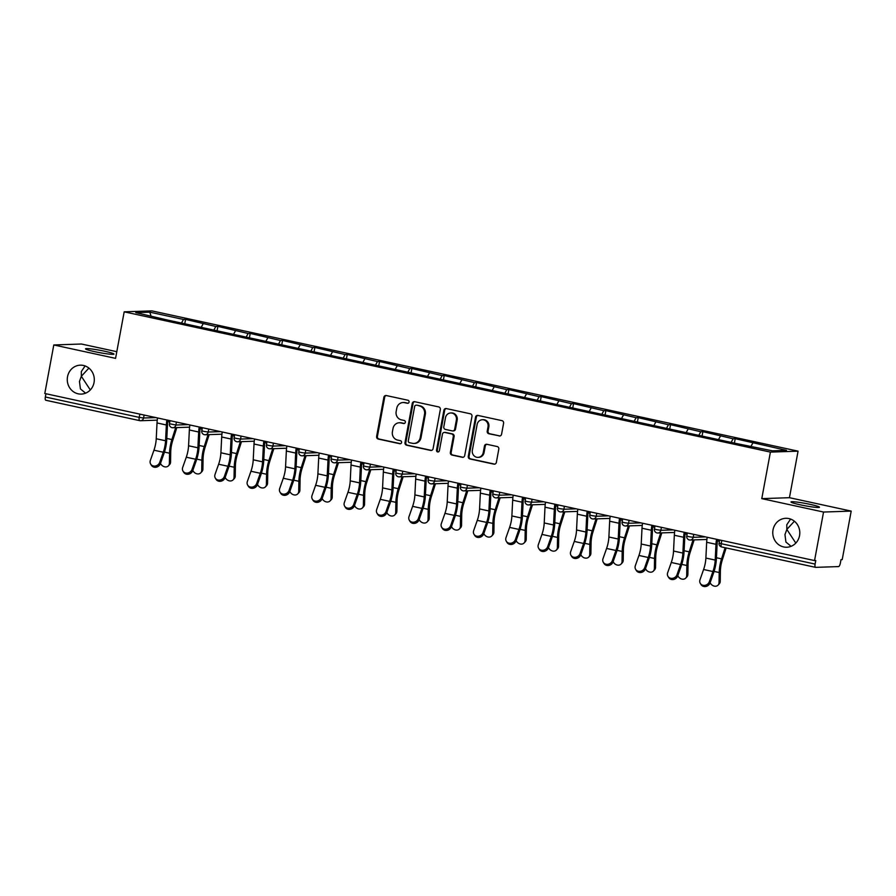 <?xml version="1.0" encoding="UTF-8"?>
<svg xmlns="http://www.w3.org/2000/svg" width="896" height="896" viewBox="0 0 896 896"><rect width="100%" height="100%" fill="white"/><g stroke="black" fill="none" stroke-linecap="round" stroke-linejoin="round"><path stroke-width="1.34" d="M90.306 389.95L81.346 376.286L79.464 381.461L80.416 388.909L85.602 393.176M94.046 382.514A14.47 13.518 88 0 1 81.278 394.094A14.47 13.518 88 0 1 67.525 376.757A14.47 13.518 88 0 1 80.293 365.165A14.47 13.518 88 0 1 94.046 382.514M795.805 543.088L786.845 529.424L784.963 534.598L785.915 542.046L791.101 546.325M799.546 535.651A14.47 13.518 88 0 1 786.778 547.232A14.47 13.518 88 0 1 773.024 529.894A14.47 13.518 88 0 1 785.792 518.302A14.47 13.518 88 0 1 799.546 535.651M409.069 402.069A1.557 1.456 -92 0 0 407.938 400.243L386.322 395.55A2.218 2.072 -92 0 0 383.88 397.275L376.622 436.43A2.218 2.072 -92 0 0 378.258 439.051L399.874 443.744A1.557 1.456 -92 0 0 401.576 442.534A1.557 1.456 -92 0 0 400.434 440.698L397.634 440.093A7.101 6.63 -92 0 1 392.414 431.715L393.019 428.456A7.101 6.63 -92 0 1 400.826 422.901L403.614 423.517A1.557 1.456 -92 0 0 405.328 422.296A1.557 1.456 -92 0 0 404.186 420.47L401.386 419.866A7.101 6.63 -92 0 1 396.166 411.488L396.771 408.229A7.101 6.63 -92 0 1 404.566 402.674L407.366 403.278A1.557 1.456 -92 0 0 409.069 402.069M790.597 519.075L786.8 524.72L786.845 529.424L794.394 521.226M800.083 504.773A14.47 1.187 -169.5 0 1 791.011 501.962A14.47 1.187 -169.5 0 1 810.41 504.426A14.47 1.187 -169.5 0 1 819.482 507.237A14.47 1.187 -169.5 0 1 800.083 504.773M85.098 365.938L81.301 371.582L81.346 376.286L88.894 368.088M94.584 351.635A14.47 1.187 -169.5 0 1 85.512 348.824A14.47 1.187 -169.5 0 1 104.91 351.288A14.47 1.187 -169.5 0 1 113.982 354.099A14.47 1.187 -169.5 0 1 94.584 351.635M499.128 435.982A2.218 2.072 -92 0 0 501.57 434.258L503.597 423.27A2.218 2.072 -92 0 0 501.973 420.65L477.96 415.442A2.218 2.072 -92 0 0 475.53 417.178L468.272 456.333A2.218 2.072 -92 0 0 469.907 458.942L493.909 464.15A2.218 2.072 -92 0 0 496.35 462.426L498.803 449.154A2.218 2.072 -92 0 0 497.168 446.533L486.898 444.304A2.218 2.072 -92 0 0 484.467 446.04L483.246 452.626A5.936 5.544 -92 0 1 478.005 457.374A5.936 5.544 -92 0 1 472.36 450.262L477.131 424.48A5.936 5.544 -92 0 1 482.373 419.731A5.936 5.544 -92 0 1 488.018 426.843L487.222 431.144A2.218 2.072 -92 0 0 488.858 433.754L499.934 435.96A2.218 2.072 -92 0 0 500.013 435.971M761.779 498.635L823.547 512.042L814.554 560.571L44.8 393.49L53.794 344.96L115.562 358.366L124.186 311.83L770.403 452.099L761.779 498.635L789.443 497.694L798.067 451.158L770.403 452.099M440.328 409.539A2.218 2.072 -92 0 0 438.704 406.918L414.691 401.71A2.218 2.072 -92 0 0 412.261 403.435L405.003 442.59A2.218 2.072 -92 0 0 406.638 445.211L430.64 450.419A2.218 2.072 -92 0 0 433.082 448.694L440.328 409.539M446.331 408.576L470.333 413.784A2.218 2.072 -92 0 1 471.968 416.405L464.71 455.56A2.218 2.072 -92 0 1 462.269 457.285L451.998 455.056A2.218 2.072 -92 0 1 450.363 452.446L453.309 436.565A2.218 2.072 -92 0 0 451.685 433.944L444.864 432.466A2.218 2.072 -92 0 0 442.422 434.202L439.365 450.733A1.557 1.456 -92 0 1 437.987 451.976A1.557 1.456 -92 0 1 436.52 450.117L443.89 410.312A2.218 2.072 -92 0 1 446.331 408.576M798.067 451.158L151.838 310.878L124.186 311.83M734.395 443.094L735.213 438.693L733.118 438.771L731.147 442.389M735.213 438.693L786.486 450.352L772.453 450.834L736.68 443.587L167.35 320.006L135.766 312.626L149.789 312.155L183.467 319.458L181.507 323.086M184.755 323.792L185.573 319.39L183.467 319.458M185.573 319.39L215.802 326.48L213.842 330.098M217.09 330.803L217.896 326.402L215.802 326.48M217.896 326.402L248.136 333.491L246.165 337.12M249.413 337.826L250.23 333.424L248.136 333.491M250.23 333.424L280.47 340.514L278.499 344.142M281.747 344.848L282.565 340.446L280.47 340.514M282.565 340.446L312.794 347.536L310.834 351.154M314.082 351.859L314.899 347.458L312.794 347.536M314.899 347.458L345.128 354.547L343.168 358.176M346.416 358.882L347.222 354.48L345.128 354.547M347.222 354.48L377.462 361.57L375.502 365.187M378.739 365.893L379.557 361.502L377.462 361.57M379.557 361.502L409.797 368.592L407.826 372.21M411.074 372.915L411.891 368.514L409.797 368.592M411.891 368.514L442.131 375.603L440.16 379.232M443.408 379.938L444.226 375.536L442.131 375.603M444.226 375.536L474.454 382.626L472.494 386.243M475.742 386.949L476.56 382.547L474.454 382.626M476.56 382.547L506.789 389.637L504.829 393.266M508.077 393.971L508.883 389.57L506.789 389.637M508.883 389.57L539.123 396.659L537.152 400.288M540.4 400.982L541.218 396.592L539.123 396.659M541.218 396.592L571.458 403.682L569.486 407.299M572.734 408.005L573.552 403.603L571.458 403.682M573.552 403.603L603.792 410.693L601.821 414.322M605.069 415.027L605.886 410.626L603.792 410.693M605.886 410.626L636.115 417.715L634.155 421.333M637.403 422.038L638.21 417.648L636.115 417.715M638.21 417.648L668.45 424.738L666.49 428.355M669.726 429.061L670.544 424.659L668.45 424.738M670.544 424.659L700.784 431.749L698.813 435.378M702.061 436.083L702.878 431.682L700.784 431.749M702.878 431.682L733.118 438.771M720.474 436.027L718.76 439.174M688.139 429.005L686.426 432.163M655.805 421.982L654.102 425.141M623.482 414.971L621.768 418.118M591.147 407.949L589.434 411.107M558.813 400.938L557.099 404.085M526.478 393.915L524.765 397.062M494.144 386.893L492.442 390.051M461.821 379.882L460.107 383.029M429.486 372.859L427.773 376.018M397.152 365.848L395.438 368.995M364.818 358.826L363.115 361.973M332.483 351.803L330.781 354.962M300.16 344.792L298.446 347.939M267.826 337.77L266.112 340.928M235.491 330.747L233.778 333.906M203.157 323.736L201.454 326.883M45.954 393.747L45.349 396.995L139.238 417.379L139.843 414.12M139.63 420.616L45.942 400.277A3.394 1.176 -77.8 0 1 45.842 400.266A3.394 1.176 -77.8 0 1 45.349 396.995M149.789 312.155L150.998 315.93M116.794 351.691L81.446 344.019L53.794 344.96M823.547 512.042L851.2 511.101L842.206 559.63L840.997 559.675L840.336 563.214A3.394 1.176 102.2 0 1 838.51 566.586L815.696 567.358A3.394 1.176 102.2 0 1 815.595 567.358A3.394 1.176 102.2 0 1 815.102 564.077L815.763 560.538L814.554 560.571M851.2 511.101L789.443 497.694M752.808 443.038L751.094 446.197M408.106 403.245L405.373 402.651A7.101 6.63 -92 0 0 403.85 402.506L403.043 402.539M399.291 422.766L400.098 422.744A7.101 6.63 -92 0 1 401.632 422.878L404.354 423.472M386.243 395.528A2.218 2.072 -92 0 0 384.686 397.253L377.429 436.408A2.218 2.072 -92 0 0 379.064 439.029L400.602 443.699M414.624 401.688A2.218 2.072 -92 0 0 413.067 403.413L405.81 442.568A2.218 2.072 -92 0 0 407.445 445.189L431.446 450.397A2.218 2.072 -92 0 0 431.525 450.408M416.371 405.238A1.557 1.456 -92 0 0 414.669 406.448L408.296 440.821A1.557 1.456 -92 0 0 409.438 442.658L412.384 443.296A7.101 6.63 -92 0 0 420.19 437.741L424.536 414.254A7.101 6.63 -92 0 0 419.317 405.877L417.178 405.205A1.557 1.456 -92 0 0 416.842 405.182L416.035 405.205M413.918 443.43L414.725 443.408A7.101 6.63 -92 0 0 420.997 437.718L420.19 437.741M417.178 405.205L420.123 405.854A7.101 6.63 -92 0 1 425.342 414.221L420.997 437.718M444.382 432.421L445.189 432.398A2.218 2.072 -92 0 1 445.67 432.443L452.491 433.922A2.218 2.072 -92 0 1 454.115 436.531L451.17 452.413A2.218 2.072 -92 0 0 452.805 455.034L463.075 457.262A2.218 2.072 -92 0 0 463.154 457.274M446.253 408.554A2.218 2.072 -92 0 0 444.696 410.278L437.326 450.083A1.557 1.456 -92 0 0 438.39 451.898M456.366 420.09A5.936 5.544 -92 0 0 450.722 412.966A5.936 5.544 -92 0 0 445.48 417.726L443.8 426.81A2.218 2.072 -92 0 0 445.424 429.419L452.245 430.898A2.218 2.072 -92 0 0 454.686 429.162L456.366 420.09L457.173 420.056A5.936 5.544 -92 0 0 451.528 412.944L450.722 412.966M452.726 430.942L453.533 430.92A2.218 2.072 -92 0 0 455.493 429.139L454.686 429.162M457.173 420.056L455.493 429.139M482.373 419.731L483.179 419.698A5.936 5.544 -92 0 1 488.824 426.821L488.029 431.11A2.218 2.072 -92 0 0 489.664 433.731L499.934 435.96M478.005 457.374L478.811 457.341A5.936 5.544 -92 0 0 484.053 452.592L483.246 452.626M486.83 444.293A2.218 2.072 -92 0 0 485.274 446.018L484.053 452.592M477.893 415.43A2.218 2.072 -92 0 0 476.336 417.144L469.078 456.299A2.218 2.072 -92 0 0 470.714 458.92L494.715 464.128A2.218 2.072 -92 0 0 494.782 464.139M160.496 463.366A5.085 4.133 -136.6 0 0 168.426 465.808A5.085 4.133 -136.6 0 0 169.389 463.333L170.565 462.078L170.733 451.965A15.154 5.264 -77.8 0 1 171.394 445.738A15.154 5.264 -77.8 0 1 172.693 440.53L176.826 427.605M175.706 427.65L171.898 439.555A18.088 6.283 102.2 0 0 170.341 445.771A18.088 6.283 102.2 0 0 169.557 453.208L169.389 463.333M170.565 462.078A5.085 4.133 43.4 0 1 169.602 464.565L168.426 465.808M168.078 420.246A15.154 5.264 -77.8 0 1 167.742 421.378M157.562 417.962A18.088 6.283 -77.8 0 0 157.024 422.957L156.24 438.749A15.154 5.264 102.2 0 1 155.613 443.934A15.154 5.264 102.2 0 1 153.955 450.195L150.349 460.432A5.085 4.491 -31.6 0 0 150.685 464.106A5.085 4.491 -31.6 0 0 155.422 466.01A5.085 4.491 -31.6 0 0 159.678 462.459L163.285 452.222A15.154 5.264 102.2 0 0 164.942 445.95A15.154 5.264 102.2 0 0 165.57 440.776L166.354 424.984A18.088 6.283 -77.8 0 1 166.891 419.989M167.899 420.213A15.154 5.264 102.2 0 0 167.518 423.942L166.734 439.734A18.088 6.283 -77.8 0 1 165.995 445.917A18.088 6.283 -77.8 0 1 164.013 453.398L160.406 463.635A5.085 4.491 148.4 0 1 156.15 467.197A5.085 4.491 148.4 0 1 151.413 465.293L150.685 464.106M192.83 470.378A5.085 4.133 -136.6 0 0 200.76 472.83A5.085 4.133 -136.6 0 0 201.723 470.344L202.899 469.101L203.067 458.987A15.154 5.264 -77.8 0 1 203.728 452.749A15.154 5.264 -77.8 0 1 205.027 447.552L209.16 434.627M208.04 434.661L204.232 446.578A18.088 6.283 102.2 0 0 202.675 452.782A18.088 6.283 102.2 0 0 201.891 460.23L201.723 470.344M202.899 469.101A5.085 4.133 43.4 0 1 201.936 471.587L200.76 472.83M200.402 427.269A15.154 5.264 -77.8 0 1 200.077 428.389M225.165 477.4A5.085 4.133 -136.6 0 0 233.094 479.842A5.085 4.133 -136.6 0 0 234.058 477.366L235.234 476.123L235.402 465.998A15.154 5.264 -77.8 0 1 236.062 459.771A15.154 5.264 -77.8 0 1 237.362 454.563L241.494 441.65M240.374 441.683L236.566 453.589A18.088 6.283 102.2 0 0 235.01 459.805A18.088 6.283 102.2 0 0 234.226 467.242L234.058 477.366M235.234 476.123A5.085 4.133 43.4 0 1 234.27 478.598L233.094 479.842M232.736 434.291A15.154 5.264 -77.8 0 1 232.4 435.411M257.499 484.422A5.085 4.133 -136.6 0 0 265.429 486.864A5.085 4.133 -136.6 0 0 266.392 484.378L267.568 483.134L267.736 473.021A15.154 5.264 -77.8 0 1 268.386 466.782A15.154 5.264 -77.8 0 1 269.696 461.586L273.829 448.661M272.709 448.706L268.901 460.611A18.088 6.283 102.2 0 0 267.344 466.827A18.088 6.283 102.2 0 0 266.56 474.264L266.392 484.378M267.568 483.134A5.085 4.133 43.4 0 1 266.605 485.621L265.429 486.864M265.07 441.302A15.154 5.264 -77.8 0 1 264.734 442.422M289.834 491.434A5.085 4.133 -136.6 0 0 297.763 493.886A5.085 4.133 -136.6 0 0 298.726 491.4L299.902 490.157L300.07 480.043A15.154 5.264 -77.8 0 1 300.72 473.805A15.154 5.264 -77.8 0 1 302.03 468.597L306.152 455.683M305.032 455.717L301.235 467.622A18.088 6.283 102.2 0 0 299.678 473.838A18.088 6.283 102.2 0 0 298.894 481.286L298.726 491.4M299.902 490.157A5.085 4.133 43.4 0 1 298.939 492.632L297.763 493.886M297.405 448.325A15.154 5.264 -77.8 0 1 297.069 449.445M322.157 498.456A5.085 4.133 -136.6 0 0 330.086 500.898A5.085 4.133 -136.6 0 0 331.05 498.422L332.226 497.179L332.394 487.054A15.154 5.264 -77.8 0 1 333.054 480.827A15.154 5.264 -77.8 0 1 334.354 475.619L338.486 462.694M337.366 462.739L333.558 474.645A18.088 6.283 102.2 0 0 332.002 480.861A18.088 6.283 102.2 0 0 331.218 488.298L331.05 498.422M332.226 497.179A5.085 4.133 43.4 0 1 331.262 499.654L330.086 500.898M329.739 455.336A15.154 5.264 -77.8 0 1 329.403 456.467M189.896 424.984A18.088 6.283 -77.8 0 0 189.358 429.979L188.574 445.771A15.154 5.264 102.2 0 1 187.947 450.946A15.154 5.264 102.2 0 1 186.29 457.218L182.683 467.443A5.085 4.491 -31.6 0 0 183.019 471.128A5.085 4.491 -31.6 0 0 187.757 473.032A5.085 4.491 -31.6 0 0 192.013 469.47L195.619 459.234A15.154 5.264 102.2 0 0 197.277 452.973A15.154 5.264 102.2 0 0 197.893 447.787L198.677 432.006A18.088 6.283 -77.8 0 1 199.214 427.011M200.234 427.224A15.154 5.264 102.2 0 0 199.853 430.965L199.069 446.746A18.088 6.283 -77.8 0 1 198.318 452.939A18.088 6.283 -77.8 0 1 196.347 460.421L192.741 470.658A5.085 4.491 148.4 0 1 188.485 474.208A5.085 4.491 148.4 0 1 183.736 472.304L183.019 471.128M222.219 432.006A18.088 6.283 -77.8 0 0 221.693 437.002L220.898 452.782A15.154 5.264 102.2 0 1 220.282 457.968A15.154 5.264 102.2 0 1 218.624 464.229L215.018 474.466A5.085 4.491 -31.6 0 0 215.342 478.139A5.085 4.491 -31.6 0 0 220.091 480.054A5.085 4.491 -31.6 0 0 224.347 476.493L227.942 466.256A15.154 5.264 102.2 0 0 229.611 459.984A15.154 5.264 102.2 0 0 230.227 454.81L231.011 439.018A18.088 6.283 -77.8 0 1 231.549 434.022M232.557 434.246A15.154 5.264 102.2 0 0 232.187 437.976L231.403 453.768A18.088 6.283 -77.8 0 1 230.653 459.95A18.088 6.283 -77.8 0 1 228.67 467.432L225.075 477.669A5.085 4.491 148.4 0 1 220.819 481.23A5.085 4.491 148.4 0 1 216.07 479.326L215.342 478.139M254.554 439.018A18.088 6.283 -77.8 0 0 254.016 444.013L253.232 459.805A15.154 5.264 102.2 0 1 252.616 464.979A15.154 5.264 102.2 0 1 250.958 471.251L247.352 481.488A5.085 4.491 -31.6 0 0 247.677 485.162A5.085 4.491 -31.6 0 0 252.426 487.066A5.085 4.491 -31.6 0 0 256.67 483.504L260.277 473.278A15.154 5.264 102.2 0 0 261.934 467.006A15.154 5.264 102.2 0 0 262.562 461.832L263.346 446.04A18.088 6.283 -77.8 0 1 263.883 441.045M264.891 441.269A15.154 5.264 102.2 0 0 264.51 444.998L263.726 460.79A18.088 6.283 -77.8 0 1 262.987 466.973A18.088 6.283 -77.8 0 1 261.005 474.454L257.398 484.691A5.085 4.491 148.4 0 1 253.142 488.253A5.085 4.491 148.4 0 1 248.405 486.338L247.677 485.162M286.888 446.04A18.088 6.283 -77.8 0 0 286.35 451.035L285.566 466.816A15.154 5.264 102.2 0 1 284.95 472.002A15.154 5.264 102.2 0 1 283.282 478.262L279.686 488.499A5.085 4.491 -31.6 0 0 280.011 492.184A5.085 4.491 -31.6 0 0 284.749 494.088A5.085 4.491 -31.6 0 0 289.005 490.526L292.611 480.29A15.154 5.264 102.2 0 0 294.269 474.029A15.154 5.264 102.2 0 0 294.896 468.843L295.68 453.062A18.088 6.283 -77.8 0 1 296.218 448.067M297.226 448.28A15.154 5.264 102.2 0 0 296.845 452.021L296.061 467.802A18.088 6.283 -77.8 0 1 295.322 473.995A18.088 6.283 -77.8 0 1 293.339 481.477L289.733 491.702A5.085 4.491 148.4 0 1 285.477 495.264A5.085 4.491 148.4 0 1 280.739 493.36L280.011 492.184M319.222 453.062A18.088 6.283 -77.8 0 0 318.685 458.046L317.901 473.838A15.154 5.264 102.2 0 1 317.274 479.024A15.154 5.264 102.2 0 1 315.616 485.285L312.01 495.522A5.085 4.491 -31.6 0 0 312.346 499.195A5.085 4.491 -31.6 0 0 317.083 501.099A5.085 4.491 -31.6 0 0 321.339 497.549L324.946 487.312A15.154 5.264 102.2 0 0 326.603 481.04A15.154 5.264 102.2 0 0 327.219 475.866L328.014 460.074A18.088 6.283 -77.8 0 1 328.541 455.078M329.56 455.302A15.154 5.264 102.2 0 0 329.179 459.032L328.395 474.824A18.088 6.283 -77.8 0 1 327.656 481.006A18.088 6.283 -77.8 0 1 325.674 488.488L322.067 498.725A5.085 4.491 148.4 0 1 317.811 502.286A5.085 4.491 148.4 0 1 313.074 500.382L312.346 499.195M354.491 505.478A5.085 4.133 -136.6 0 0 362.421 507.92A5.085 4.133 -136.6 0 0 363.384 505.434L364.56 504.19L364.728 494.077A15.154 5.264 -77.8 0 1 365.389 487.838A15.154 5.264 -77.8 0 1 366.688 482.642L370.821 469.717M369.701 469.75L365.893 481.667A18.088 6.283 102.2 0 0 364.336 487.883A18.088 6.283 102.2 0 0 363.552 495.32L363.384 505.434M364.56 504.19A5.085 4.133 43.4 0 1 363.597 506.677L362.421 507.92M362.062 462.358A15.154 5.264 -77.8 0 1 361.738 463.478M351.546 460.074A18.088 6.283 -77.8 0 0 351.019 465.069L350.235 480.861A15.154 5.264 102.2 0 1 349.608 486.035A15.154 5.264 102.2 0 1 347.95 492.307L344.344 502.544A5.085 4.491 -31.6 0 0 344.669 506.218A5.085 4.491 -31.6 0 0 349.418 508.122A5.085 4.491 -31.6 0 0 353.674 504.56L357.28 494.323A15.154 5.264 102.2 0 0 358.938 488.062A15.154 5.264 102.2 0 0 359.554 482.877L360.338 467.096A18.088 6.283 -77.8 0 1 360.875 462.101M361.894 462.325A15.154 5.264 102.2 0 0 361.514 466.054L360.73 481.835A18.088 6.283 -77.8 0 1 359.979 488.029A18.088 6.283 -77.8 0 1 357.997 495.51L354.402 505.747A5.085 4.491 148.4 0 1 350.146 509.298A5.085 4.491 148.4 0 1 345.397 507.394L344.669 506.218M386.826 512.49A5.085 4.133 -136.6 0 0 394.755 514.931A5.085 4.133 -136.6 0 0 395.718 512.456L396.894 511.213L397.062 501.088A15.154 5.264 -77.8 0 1 397.723 494.861A15.154 5.264 -77.8 0 1 399.022 489.653L403.155 476.739M402.035 476.773L398.227 488.678A18.088 6.283 102.2 0 0 396.67 494.894A18.088 6.283 102.2 0 0 395.886 502.342L395.718 512.456M396.894 511.213A5.085 4.133 43.4 0 1 395.931 513.688L394.755 514.931M394.397 469.381A15.154 5.264 -77.8 0 1 394.061 470.501M383.88 467.096A18.088 6.283 -77.8 0 0 383.342 472.091L382.558 487.872A15.154 5.264 102.2 0 1 381.942 493.058A15.154 5.264 102.2 0 1 380.285 499.318L376.678 509.555A5.085 4.491 -31.6 0 0 377.003 513.24A5.085 4.491 -31.6 0 0 381.752 515.144A5.085 4.491 -31.6 0 0 386.008 511.582L389.603 501.346A15.154 5.264 102.2 0 0 391.272 495.085A15.154 5.264 102.2 0 0 391.888 489.899L392.672 474.107A18.088 6.283 -77.8 0 1 393.21 469.123M394.218 469.336A15.154 5.264 102.2 0 0 393.848 473.066L393.053 488.858A18.088 6.283 -77.8 0 1 392.314 495.04A18.088 6.283 -77.8 0 1 390.331 502.522L386.725 512.758A5.085 4.491 148.4 0 1 382.48 516.32A5.085 4.491 148.4 0 1 377.731 514.416L377.003 513.24M419.16 519.512A5.085 4.133 -136.6 0 0 427.09 521.954A5.085 4.133 -136.6 0 0 428.053 519.478L429.229 518.224L429.397 508.11A15.154 5.264 -77.8 0 1 430.046 501.883A15.154 5.264 -77.8 0 1 431.357 496.675L435.478 483.75M434.37 483.795L430.562 495.701A18.088 6.283 102.2 0 0 429.005 501.917A18.088 6.283 102.2 0 0 428.221 509.354L428.053 519.478M429.229 518.224A5.085 4.133 43.4 0 1 428.266 520.71L427.09 521.954M426.731 476.392A15.154 5.264 -77.8 0 1 426.395 477.512M416.214 474.107A18.088 6.283 -77.8 0 0 415.677 479.102L414.893 494.894A15.154 5.264 102.2 0 1 414.277 500.069A15.154 5.264 102.2 0 1 412.608 506.341L409.013 516.578A5.085 4.491 -31.6 0 0 409.338 520.251A5.085 4.491 -31.6 0 0 414.086 522.155A5.085 4.491 -31.6 0 0 418.331 518.605L421.938 508.368A15.154 5.264 102.2 0 0 423.595 502.096A15.154 5.264 102.2 0 0 424.222 496.922L425.006 481.13A18.088 6.283 -77.8 0 1 425.544 476.134M426.552 476.358A15.154 5.264 102.2 0 0 426.171 480.088L425.387 495.88A18.088 6.283 -77.8 0 1 424.648 502.062A18.088 6.283 -77.8 0 1 422.666 509.544L419.059 519.781A5.085 4.491 148.4 0 1 414.803 523.342A5.085 4.491 148.4 0 1 410.066 521.438L409.338 520.251M451.483 526.523A5.085 4.133 -136.6 0 0 459.413 528.976A5.085 4.133 -136.6 0 0 460.376 526.49L461.552 525.246L461.72 515.133A15.154 5.264 -77.8 0 1 462.381 508.894A15.154 5.264 -77.8 0 1 463.68 503.686L467.813 490.773M466.693 490.806L462.885 502.723A18.088 6.283 102.2 0 0 461.328 508.928A18.088 6.283 102.2 0 0 460.555 516.376L460.376 526.49M461.552 525.246A5.085 4.133 43.4 0 1 460.589 527.722L459.413 528.976M459.066 483.414A15.154 5.264 -77.8 0 1 458.73 484.534M448.549 481.13A18.088 6.283 -77.8 0 0 448.011 486.125L447.227 501.906A15.154 5.264 102.2 0 1 446.6 507.091A15.154 5.264 102.2 0 1 444.942 513.363L441.336 523.589A5.085 4.491 -31.6 0 0 441.672 527.274A5.085 4.491 -31.6 0 0 446.41 529.178A5.085 4.491 -31.6 0 0 450.666 525.616L454.272 515.379A15.154 5.264 102.2 0 0 455.93 509.118A15.154 5.264 102.2 0 0 456.557 503.933L457.341 488.152A18.088 6.283 -77.8 0 1 457.878 483.157M458.886 483.37A15.154 5.264 102.2 0 0 458.506 487.11L457.722 502.891A18.088 6.283 -77.8 0 1 456.982 509.085A18.088 6.283 -77.8 0 1 455 516.566L451.394 526.792A5.085 4.491 148.4 0 1 447.138 530.354A5.085 4.491 148.4 0 1 442.4 528.45L441.672 527.274M483.818 533.546A5.085 4.133 -136.6 0 0 491.747 535.987A5.085 4.133 -136.6 0 0 492.71 533.512L493.886 532.269L494.054 522.144A15.154 5.264 -77.8 0 1 494.715 515.917A15.154 5.264 -77.8 0 1 496.014 510.709L500.147 497.784M499.027 497.829L495.219 509.734A18.088 6.283 102.2 0 0 493.662 515.95A18.088 6.283 102.2 0 0 492.878 523.387L492.71 533.512M493.886 532.269A5.085 4.133 43.4 0 1 492.923 534.744L491.747 535.987M491.389 490.426A15.154 5.264 -77.8 0 1 491.064 491.557M480.883 488.152A18.088 6.283 -77.8 0 0 480.346 493.147L479.562 508.928A15.154 5.264 102.2 0 1 478.934 514.114A15.154 5.264 102.2 0 1 477.277 520.374L473.67 530.611A5.085 4.491 -31.6 0 0 474.006 534.285A5.085 4.491 -31.6 0 0 478.744 536.2A5.085 4.491 -31.6 0 0 483 532.638L486.606 522.402A15.154 5.264 102.2 0 0 488.264 516.13A15.154 5.264 102.2 0 0 488.88 510.955L489.675 495.163A18.088 6.283 -77.8 0 1 490.202 490.168M491.221 490.392A15.154 5.264 102.2 0 0 490.84 494.122L490.056 509.914A18.088 6.283 -77.8 0 1 489.317 516.096A18.088 6.283 -77.8 0 1 487.334 523.578L483.728 533.814A5.085 4.491 148.4 0 1 479.472 537.376A5.085 4.491 148.4 0 1 474.723 535.472L474.006 534.285M516.152 540.568A5.085 4.133 -136.6 0 0 524.082 543.01A5.085 4.133 -136.6 0 0 525.045 540.523L526.221 539.28L526.389 529.166A15.154 5.264 -77.8 0 1 527.05 522.928A15.154 5.264 -77.8 0 1 528.349 517.731L532.482 504.806M531.362 504.84L527.554 516.757A18.088 6.283 102.2 0 0 525.997 522.973A18.088 6.283 102.2 0 0 525.213 530.41L525.045 540.523M526.221 539.28A5.085 4.133 43.4 0 1 525.258 541.766L524.082 543.01M523.723 497.448A15.154 5.264 -77.8 0 1 523.387 498.568M513.206 495.163A18.088 6.283 -77.8 0 0 512.68 500.158L511.885 515.95A15.154 5.264 102.2 0 1 511.269 521.125A15.154 5.264 102.2 0 1 509.611 527.397L506.005 537.634A5.085 4.491 -31.6 0 0 506.33 541.307A5.085 4.491 -31.6 0 0 511.078 543.211A5.085 4.491 -31.6 0 0 515.334 539.65L518.93 529.424A15.154 5.264 102.2 0 0 520.598 523.152A15.154 5.264 102.2 0 0 521.214 517.966L521.998 502.186A18.088 6.283 -77.8 0 1 522.536 497.19M523.544 497.414A15.154 5.264 102.2 0 0 523.174 501.144L522.39 516.925A18.088 6.283 -77.8 0 1 521.64 523.118A18.088 6.283 -77.8 0 1 519.658 530.6L516.062 540.837A5.085 4.491 148.4 0 1 511.806 544.398A5.085 4.491 148.4 0 1 507.058 542.483L506.33 541.307M548.486 547.579A5.085 4.133 -136.6 0 0 556.416 550.032A5.085 4.133 -136.6 0 0 557.379 547.546L558.555 546.302L558.723 536.178A15.154 5.264 -77.8 0 1 559.373 529.95A15.154 5.264 -77.8 0 1 560.683 524.742L564.816 511.829M563.696 511.862L559.888 523.768A18.088 6.283 102.2 0 0 558.331 529.984A18.088 6.283 102.2 0 0 557.547 537.432L557.379 547.546M558.555 546.302A5.085 4.133 43.4 0 1 557.592 548.778L556.416 550.032M556.058 504.47A15.154 5.264 -77.8 0 1 555.722 505.59M545.541 502.186A18.088 6.283 -77.8 0 0 545.003 507.181L544.219 522.962A15.154 5.264 102.2 0 1 543.603 528.147A15.154 5.264 102.2 0 1 541.946 534.408L538.339 544.645A5.085 4.491 -31.6 0 0 538.664 548.33A5.085 4.491 -31.6 0 0 543.413 550.234A5.085 4.491 -31.6 0 0 547.669 546.672L551.264 536.435A15.154 5.264 102.2 0 0 552.922 530.174A15.154 5.264 102.2 0 0 553.549 524.989L554.333 509.208A18.088 6.283 -77.8 0 1 554.87 504.213M555.878 504.426A15.154 5.264 102.2 0 0 555.498 508.166L554.714 523.947A18.088 6.283 -77.8 0 1 553.974 530.13A18.088 6.283 -77.8 0 1 551.992 537.622L548.386 547.848A5.085 4.491 148.4 0 1 544.141 551.41A5.085 4.491 148.4 0 1 539.392 549.506L538.664 548.33M580.821 554.602A5.085 4.133 -136.6 0 0 588.75 557.043A5.085 4.133 -136.6 0 0 589.714 554.568L590.89 553.314L591.058 543.2A15.154 5.264 -77.8 0 1 591.707 536.973A15.154 5.264 -77.8 0 1 593.018 531.765L597.139 518.84M596.019 518.885L592.222 530.79A18.088 6.283 102.2 0 0 590.666 537.006A18.088 6.283 102.2 0 0 589.882 544.443L589.714 554.568M590.89 553.314A5.085 4.133 43.4 0 1 589.926 555.8L588.75 557.043M588.392 511.482A15.154 5.264 -77.8 0 1 588.056 512.613M577.875 509.197A18.088 6.283 -77.8 0 0 577.338 514.192L576.554 529.984A15.154 5.264 102.2 0 1 575.938 535.17A15.154 5.264 102.2 0 1 574.269 541.43L570.674 551.667A5.085 4.491 -31.6 0 0 570.998 555.341A5.085 4.491 -31.6 0 0 575.736 557.245A5.085 4.491 -31.6 0 0 579.992 553.694L583.598 543.458A15.154 5.264 102.2 0 0 585.256 537.186A15.154 5.264 102.2 0 0 585.883 532.011L586.667 516.219A18.088 6.283 -77.8 0 1 587.205 511.224M588.213 511.448A15.154 5.264 102.2 0 0 587.832 515.178L587.048 530.97A18.088 6.283 -77.8 0 1 586.309 537.152A18.088 6.283 -77.8 0 1 584.326 544.634L580.72 554.87A5.085 4.491 148.4 0 1 576.464 558.432A5.085 4.491 148.4 0 1 571.726 556.528L570.998 555.341M613.144 561.613A5.085 4.133 -136.6 0 0 621.074 564.066A5.085 4.133 -136.6 0 0 622.037 561.579L623.213 560.336L623.381 550.222A15.154 5.264 -77.8 0 1 624.042 543.984A15.154 5.264 -77.8 0 1 625.341 538.787L629.474 525.862M628.354 525.896L624.546 537.813A18.088 6.283 102.2 0 0 622.989 544.018A18.088 6.283 102.2 0 0 622.205 551.466L622.037 561.579M623.213 560.336A5.085 4.133 43.4 0 1 622.25 562.822L621.074 564.066M620.726 518.504A15.154 5.264 -77.8 0 1 620.39 519.624M610.21 516.219A18.088 6.283 -77.8 0 0 609.672 521.214L608.888 537.006A15.154 5.264 102.2 0 1 608.261 542.181A15.154 5.264 102.2 0 1 606.603 548.453L602.997 558.678A5.085 4.491 -31.6 0 0 603.333 562.363A5.085 4.491 -31.6 0 0 608.07 564.267A5.085 4.491 -31.6 0 0 612.326 560.706L615.933 550.469A15.154 5.264 102.2 0 0 617.59 544.208A15.154 5.264 102.2 0 0 618.218 539.022L619.002 523.242A18.088 6.283 -77.8 0 1 619.528 518.246M620.547 518.459A15.154 5.264 102.2 0 0 620.166 522.2L619.382 537.981A18.088 6.283 -77.8 0 1 618.643 544.174A18.088 6.283 -77.8 0 1 616.661 551.656L613.054 561.893A5.085 4.491 148.4 0 1 608.798 565.443A5.085 4.491 148.4 0 1 604.061 563.539L603.333 562.363M645.478 568.635A5.085 4.133 -136.6 0 0 653.408 571.077A5.085 4.133 -136.6 0 0 654.371 568.602L655.547 567.358L655.715 557.234A15.154 5.264 -77.8 0 1 656.376 551.006A15.154 5.264 -77.8 0 1 657.675 545.798L661.808 532.885M660.688 532.918L656.88 544.824A18.088 6.283 102.2 0 0 655.323 551.04A18.088 6.283 102.2 0 0 654.539 558.477L654.371 568.602M655.547 567.358A5.085 4.133 43.4 0 1 654.584 569.834L653.408 571.077M653.05 525.526A15.154 5.264 -77.8 0 1 652.725 526.646M642.544 523.242A18.088 6.283 -77.8 0 0 642.006 528.237L641.222 544.018A15.154 5.264 102.2 0 1 640.595 549.203A15.154 5.264 102.2 0 1 638.938 555.464L635.331 565.701A5.085 4.491 -31.6 0 0 635.667 569.386A5.085 4.491 -31.6 0 0 640.405 571.29A5.085 4.491 -31.6 0 0 644.661 567.728L648.267 557.491A15.154 5.264 102.2 0 0 649.925 551.23A15.154 5.264 102.2 0 0 650.541 546.045L651.325 530.253A18.088 6.283 -77.8 0 1 651.862 525.258M652.882 525.482A15.154 5.264 102.2 0 0 652.501 529.211L651.717 545.003A18.088 6.283 -77.8 0 1 650.966 551.186A18.088 6.283 -77.8 0 1 648.984 558.667L645.389 568.904A5.085 4.491 148.4 0 1 641.133 572.466A5.085 4.491 148.4 0 1 636.384 570.562L635.667 569.386M677.813 575.658A5.085 4.133 -136.6 0 0 685.742 578.099A5.085 4.133 -136.6 0 0 686.706 575.613L687.882 574.37L688.05 564.256A15.154 5.264 -77.8 0 1 688.71 558.018A15.154 5.264 -77.8 0 1 690.01 552.821L694.142 539.896M693.022 539.941L689.214 551.846A18.088 6.283 102.2 0 0 687.658 558.062A18.088 6.283 102.2 0 0 686.874 565.499L686.706 575.613M687.882 574.37A5.085 4.133 43.4 0 1 686.918 576.856L685.742 578.099M685.384 532.538A15.154 5.264 -77.8 0 1 685.048 533.658M674.867 530.253A18.088 6.283 -77.8 0 0 674.33 535.248L673.546 551.04A15.154 5.264 102.2 0 1 672.93 556.214A15.154 5.264 102.2 0 1 671.272 562.486L667.666 572.723A5.085 4.491 -31.6 0 0 667.99 576.397A5.085 4.491 -31.6 0 0 672.739 578.301A5.085 4.491 -31.6 0 0 676.995 574.739L680.59 564.514A15.154 5.264 102.2 0 0 682.259 558.242A15.154 5.264 102.2 0 0 682.875 553.067L683.659 537.275A18.088 6.283 -77.8 0 1 684.197 532.28M685.205 532.504A15.154 5.264 102.2 0 0 684.835 536.234L684.04 552.026A18.088 6.283 -77.8 0 1 683.301 558.208A18.088 6.283 -77.8 0 1 681.318 565.69L677.712 575.926A5.085 4.491 148.4 0 1 673.467 579.488A5.085 4.491 148.4 0 1 668.718 577.573L667.99 576.397M710.147 582.669A5.085 4.133 -136.6 0 0 718.077 585.122A5.085 4.133 -136.6 0 0 719.04 582.635L720.216 581.392L720.384 571.278A15.154 5.264 -77.8 0 1 721.034 565.04A15.154 5.264 -77.8 0 1 722.344 559.832L726.141 547.938M725.11 547.714L721.549 558.858A18.088 6.283 102.2 0 0 719.992 565.074A18.088 6.283 102.2 0 0 719.208 572.522L719.04 582.635M720.216 581.392A5.085 4.133 43.4 0 1 719.253 583.867L718.077 585.122M717.718 539.56A15.154 5.264 -77.8 0 1 717.382 540.68M707.202 537.275A18.088 6.283 -77.8 0 0 706.664 542.27L705.88 558.051A15.154 5.264 102.2 0 1 705.264 563.237A15.154 5.264 102.2 0 1 703.595 569.509L700 579.734A5.085 4.491 -31.6 0 0 700.325 583.419A5.085 4.491 -31.6 0 0 705.074 585.323A5.085 4.491 -31.6 0 0 709.318 581.762L712.925 571.525A15.154 5.264 102.2 0 0 714.582 565.264A15.154 5.264 102.2 0 0 715.21 560.078L715.994 544.298A18.088 6.283 -77.8 0 1 716.531 539.302M717.539 539.515A15.154 5.264 102.2 0 0 717.158 543.256L716.374 559.037A18.088 6.283 -77.8 0 1 715.635 565.23A18.088 6.283 -77.8 0 1 713.653 572.712L710.046 582.938A5.085 4.491 148.4 0 1 705.79 586.499A5.085 4.491 148.4 0 1 701.053 584.595L700.325 583.419M157.259 420.157L140.56 420.728A3.394 3.17 -92 0 1 139.832 420.661A3.394 1.176 -77.8 0 1 139.731 420.65A3.394 1.176 -77.8 0 1 139.238 417.379L143.562 418.006L155.826 417.592M815.494 567.325L721.806 546.986A3.394 1.176 102.2 0 1 721.706 546.974L815.595 567.358M721.818 540.445L721.213 543.704L815.102 564.077M721.213 543.704A3.394 1.176 102.2 0 0 721.706 546.974A3.394 3.394 0 0 1 719.085 543.043L721.213 543.704M144.11 415.05L143.562 418.006A3.394 3.17 -92 0 1 140.56 420.728A3.394 3.394 0 0 1 139.731 420.65L45.842 400.266M176.434 422.061L175.885 425.029L169.445 423.73A3.394 3.394 0 0 0 172.894 427.739A3.394 3.17 -92 0 0 175.885 425.029L188.16 424.603M208.768 429.083L208.219 432.04L220.483 431.626M241.102 436.106L240.554 439.062L252.818 438.648M273.437 443.117L272.888 446.085L285.152 445.659M305.771 450.139L305.222 453.096L317.486 452.682M338.094 457.15L337.546 460.118L349.821 459.704M370.429 464.173L369.88 467.141L382.144 466.715M402.763 471.195L402.214 474.152L414.478 473.738M435.098 478.206L434.549 481.174L446.813 480.749M467.421 485.229L466.872 488.186L479.147 487.771M499.755 492.251L499.206 495.208L511.47 494.794M532.09 499.262L531.541 502.23L543.805 501.805M564.424 506.285L563.875 509.242L576.139 508.827M596.758 513.296L596.21 516.264L608.474 515.838M629.082 520.318L628.533 523.275L640.808 522.861M661.416 527.341L660.867 530.298L673.131 529.883M693.75 534.352L693.202 537.32L705.466 536.894M172.166 427.672A3.394 3.17 -92 0 0 172.894 427.739L189.594 427.168M203.907 431.413L201.779 430.752A3.394 3.394 0 0 0 205.229 434.762A3.394 3.17 -92 0 0 208.219 432.04L203.907 431.413M204.501 434.694A3.394 3.17 -92 0 0 205.229 434.762L221.917 434.19M236.23 438.424L234.114 437.774A3.394 3.394 0 0 0 237.563 441.784A3.394 3.17 -92 0 0 240.554 439.062L236.23 438.424M236.824 441.717A3.394 3.17 -92 0 0 237.563 441.784L254.251 441.213M268.565 445.446L266.437 444.786A3.394 3.394 0 0 0 269.898 448.795A3.394 3.17 -92 0 0 272.888 446.085L268.565 445.446M269.158 448.728A3.394 3.17 -92 0 0 269.898 448.795L286.586 448.224M300.899 452.469L298.771 451.808A3.394 3.394 0 0 0 302.221 455.818A3.394 3.17 -92 0 0 305.222 453.096L300.899 452.469M301.493 455.75A3.394 3.17 -92 0 0 302.221 455.818L318.92 455.246M333.234 459.48L331.106 458.819A3.394 3.394 0 0 0 334.555 462.829A3.394 3.17 -92 0 0 337.546 460.118L333.234 459.48M333.827 462.762A3.394 3.17 -92 0 0 334.555 462.829L351.243 462.269M365.568 466.502L363.44 465.842A3.394 3.394 0 0 0 366.89 469.851A3.394 3.17 -92 0 0 369.88 467.141L365.568 466.502M366.162 469.784A3.394 3.17 -92 0 0 366.89 469.851L383.578 469.28M397.891 473.525L395.774 472.864A3.394 3.394 0 0 0 399.224 476.874A3.394 3.17 -92 0 0 402.214 474.152L397.891 473.525M398.485 476.806A3.394 3.17 -92 0 0 399.224 476.874L415.912 476.302M430.226 480.536L428.098 479.875A3.394 3.394 0 0 0 431.547 483.885A3.394 3.17 -92 0 0 434.549 481.174L430.226 480.536M430.819 483.818A3.394 3.17 -92 0 0 431.547 483.885L448.246 483.314M462.56 487.558L460.432 486.898A3.394 3.394 0 0 0 463.882 490.907A3.394 3.17 -92 0 0 466.872 488.186L462.56 487.558M463.154 490.84A3.394 3.17 -92 0 0 463.882 490.907L480.581 490.336M494.894 494.57L492.766 493.92A3.394 3.394 0 0 0 496.216 497.918A3.394 3.17 -92 0 0 499.206 495.208L494.894 494.57M495.488 497.862A3.394 3.17 -92 0 0 496.216 497.918L512.904 497.358M527.218 501.592L525.101 500.931A3.394 3.394 0 0 0 528.55 504.941A3.394 3.17 -92 0 0 531.541 502.23L527.218 501.592M527.811 504.874A3.394 3.17 -92 0 0 528.55 504.941L545.238 504.37M559.552 508.614L557.424 507.954A3.394 3.394 0 0 0 560.885 511.963A3.394 3.17 -92 0 0 563.875 509.242L559.552 508.614M560.146 511.896A3.394 3.17 -92 0 0 560.885 511.963L577.573 511.392M591.886 515.626L589.758 514.965A3.394 3.394 0 0 0 593.208 518.974A3.394 3.17 -92 0 0 596.21 516.264L591.886 515.626M592.48 518.907A3.394 3.17 -92 0 0 593.208 518.974L609.907 518.403M624.221 522.648L622.093 521.987A3.394 3.394 0 0 0 625.542 525.997A3.394 3.17 -92 0 0 628.533 523.275L624.221 522.648M624.814 525.93A3.394 3.17 -92 0 0 625.542 525.997L642.242 525.426M656.555 529.659L654.427 529.01A3.394 3.394 0 0 0 657.877 533.019A3.394 3.17 -92 0 0 660.867 530.298L656.555 529.659M657.149 532.952A3.394 3.17 -92 0 0 657.877 533.019L674.565 532.448M688.878 536.682L686.762 536.021A3.394 3.394 0 0 0 690.211 540.03A3.394 3.17 -92 0 0 693.202 537.32L688.878 536.682M689.472 539.963A3.394 3.17 -92 0 0 690.211 540.03L706.899 539.459M405.373 402.651L404.566 402.674M404.286 423.494L403.614 423.517M401.632 422.878L400.826 422.901M400.534 443.722L399.874 443.744M379.064 439.029L378.258 439.051M377.429 436.408L376.622 436.43M384.686 397.253L383.88 397.275M408.038 403.256L407.366 403.278M431.446 450.397L430.64 450.419M407.445 445.189L406.638 445.211M405.81 442.568L405.003 442.59M413.067 403.413L412.261 403.435M425.342 414.221L424.536 414.254M420.123 405.854L419.317 405.877M463.075 457.262L462.269 457.285M452.805 455.034L451.998 455.056M451.17 452.413L450.363 452.446M454.115 436.531L453.309 436.565M452.491 433.922L451.685 433.944M445.67 432.443L444.864 432.466M437.326 450.083L436.52 450.117M444.696 410.278L443.89 410.312M489.664 433.731L488.858 433.754M488.029 431.11L487.222 431.144M488.824 426.821L488.018 426.843M485.274 446.018L484.467 446.04M494.715 464.128L493.909 464.15M470.714 458.92L469.907 458.942M469.078 456.299L468.272 456.333M476.336 417.144L475.53 417.178M169.557 453.208L164.45 452.099M169.758 422.05L167.709 421.602M171.898 439.555L166.802 438.446M156.24 438.749L165.57 440.776M159.678 462.459L160.406 463.635M153.955 450.195L163.285 452.222M157.024 422.957L166.354 424.984M201.891 460.23L196.773 459.122M202.093 429.072L200.043 428.624M204.232 446.578L199.125 445.469M234.226 467.242L229.107 466.133M234.416 436.083L232.378 435.646M236.566 453.589L231.459 452.48M266.56 474.264L261.442 473.155M266.75 443.106L264.712 442.658M268.901 460.611L263.794 459.502M298.894 481.286L293.776 480.178M299.085 450.117L297.046 449.68M301.235 467.622L296.128 466.514M331.218 488.298L326.11 487.189M331.419 457.139L329.37 456.691M333.558 474.645L328.462 473.536M188.574 445.771L197.893 447.787M192.013 469.47L192.741 470.658M186.29 457.218L195.619 459.234M189.358 429.979L198.677 432.006M220.898 452.782L230.227 454.81M224.347 476.493L225.075 477.669M218.624 464.229L227.942 466.256M221.693 437.002L231.011 439.018M253.232 459.805L262.562 461.832M256.67 483.504L257.398 484.691M250.958 471.251L260.277 473.278M254.016 444.013L263.346 446.04M285.566 466.816L294.896 468.843M289.005 490.526L289.733 491.702M283.282 478.262L292.611 480.29M286.35 451.035L295.68 453.062M317.901 473.838L327.219 475.866M321.339 497.549L322.067 498.725M315.616 485.285L324.946 487.312M318.685 458.046L328.014 460.074M363.552 495.32L358.434 494.211M363.754 464.162L361.704 463.714M365.893 481.667L360.786 480.558M350.235 480.861L359.554 482.877M353.674 504.56L354.402 505.747M347.95 492.307L357.28 494.323M351.019 465.069L360.338 467.096M395.886 502.342L390.768 501.222M396.077 471.173L394.038 470.736M398.227 488.678L393.12 487.57M382.558 487.872L391.888 489.899M386.008 511.582L386.725 512.758M380.285 499.318L389.603 501.346M383.342 472.091L392.672 474.107M428.221 509.354L423.102 508.245M428.411 478.195L426.373 477.747M430.562 495.701L425.454 494.592M414.893 494.894L424.222 496.922M418.331 518.605L419.059 519.781M412.608 506.341L421.938 508.368M415.677 479.102L425.006 481.13M460.555 516.376L455.437 515.267M460.746 485.218L458.696 484.77M462.885 502.723L457.789 501.614M447.227 501.906L456.557 503.933M450.666 525.616L451.394 526.792M444.942 513.363L454.272 515.379M448.011 486.125L457.341 488.152M492.878 523.387L487.76 522.278M493.08 492.229L491.03 491.792M495.219 509.734L490.112 508.626M479.562 508.928L488.88 510.955M483 532.638L483.728 533.814M477.277 520.374L486.606 522.402M480.346 493.147L489.675 495.163M525.213 530.41L520.094 529.301M525.414 499.251L523.365 498.803M527.554 516.757L522.446 515.648M511.885 515.95L521.214 517.966M515.334 539.65L516.062 540.837M509.611 527.397L518.93 529.424M512.68 500.158L521.998 502.186M557.547 537.432L552.429 536.312M557.738 506.262L555.699 505.826M559.888 523.768L554.781 522.659M544.219 522.962L553.549 524.989M547.669 546.672L548.386 547.848M541.946 534.408L551.264 536.435M545.003 507.181L554.333 509.208M589.882 544.443L584.763 543.334M590.072 513.285L588.034 512.837M592.222 530.79L587.115 529.682M576.554 529.984L585.883 532.011M579.992 553.694L580.72 554.87M574.269 541.43L583.598 543.458M577.338 514.192L586.667 516.219M622.205 551.466L617.098 550.357M622.406 520.307L620.357 519.859M624.546 537.813L619.45 536.704M608.888 537.006L618.218 539.022M612.326 560.706L613.054 561.893M606.603 548.453L615.933 550.469M609.672 521.214L619.002 523.242M654.539 558.477L649.421 557.368M654.741 527.318L652.691 526.882M656.88 544.824L651.773 543.715M641.222 544.018L650.541 546.045M644.661 567.728L645.389 568.904M638.938 555.464L648.267 557.491M642.006 528.237L651.325 530.253M686.874 565.499L681.755 564.39M687.064 534.341L685.026 533.893M689.214 551.846L684.107 550.738M673.546 551.04L682.875 553.067M676.995 574.739L677.712 575.926M671.272 562.486L680.59 564.514M674.33 535.248L683.659 537.275M719.208 572.522L714.09 571.413M719.398 541.352L717.36 540.915M721.549 558.858L716.442 557.76M705.88 558.051L715.21 560.078M709.318 581.762L710.046 582.938M703.595 569.509L712.925 571.525M706.664 542.27L715.994 544.298M170.016 420.672L169.445 423.73M202.35 427.683L201.779 430.752M234.674 434.706L234.114 437.774M267.008 441.728L266.437 444.786M299.342 448.739L298.771 451.808M331.677 455.762L331.106 458.819M364 462.784L363.44 465.842M396.334 469.795L395.774 472.864M428.669 476.818L428.098 479.875M461.003 483.829L460.432 486.898M493.338 490.851L492.766 493.92M525.661 497.874L525.101 500.931M557.995 504.885L557.424 507.954M590.33 511.907L589.758 514.965M622.664 518.918L622.093 521.987M654.987 525.941L654.427 529.01M687.322 532.963L686.762 536.021M719.656 539.974L719.085 543.043"/></g></svg>

